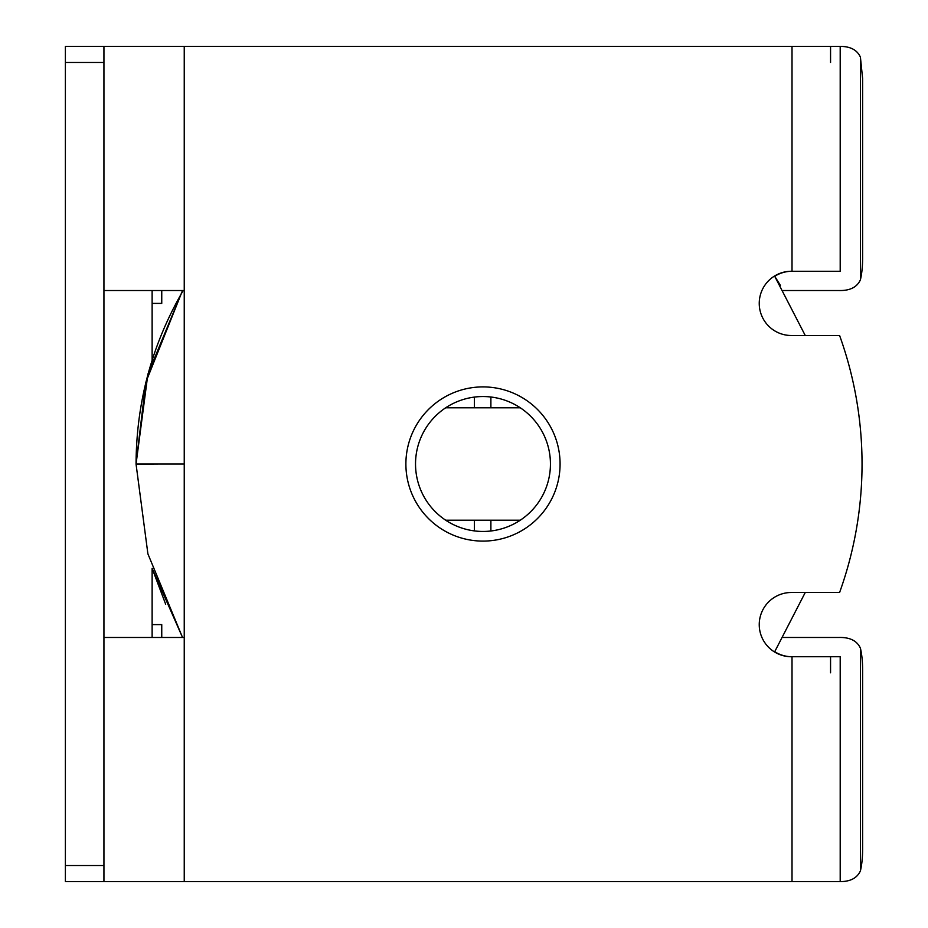 <?xml version="1.0" encoding="UTF-8"?>
<svg xmlns="http://www.w3.org/2000/svg" width="928" height="928" viewBox="0 0 928 928"><rect width="100%" height="100%" fill="white"/><g stroke="black" fill="none" stroke-linecap="round" stroke-linejoin="round"><path stroke-width="1.39" d="M65.389 62.466L65.389 881.6L103.936 881.6L103.936 637.466L184.243 637.466L184.243 46.4L65.389 46.4L65.389 62.466L103.936 62.466L103.936 46.4L103.936 290.534L103.936 62.466M774.752 276.289A32.12 32.12 90 0 1 792.013 271.266L791.364 271.266A32.12 32.12 -90 0 0 759.243 303.386A32.12 32.12 -90 0 0 791.364 335.507L839.596 335.507A379.053 379.053 -90 0 1 839.596 592.493L791.364 592.493A32.12 32.12 -90 0 0 759.243 624.614A32.12 32.12 -90 0 0 791.364 656.734L792.013 656.734A32.12 32.12 90 0 1 774.752 651.711M161.75 290.534L161.75 303.386L152.122 303.386M161.75 637.466L161.75 624.614L152.122 624.614M482.989 396.546A67.454 67.454 90 0 1 550.443 464A67.454 67.454 90 0 1 482.989 531.454A67.454 67.454 90 0 1 423.783 431.659A67.454 67.454 -90 0 0 450.648 523.195A67.454 67.454 -90 0 0 542.184 496.341A67.454 67.454 -90 0 0 515.33 404.805A67.454 67.454 -90 0 0 423.783 431.659M161.53 637.466L152.122 637.466L152.122 568.342L182.538 637.466L147.9 553.865L136.056 464.139M152.122 359.658L152.122 290.534L161.53 290.534M184.243 290.534L103.936 290.534L103.936 637.466M830.56 672.8L830.56 656.734L792.013 656.734L792.013 881.6L103.936 881.6M830.56 62.466L830.56 46.4L184.243 46.4M445.695 407.786L474.405 407.786L474.405 397.091M520.272 407.786L474.405 407.786M490.889 530.99L490.889 520.214L520.272 520.214M490.889 520.214L445.695 520.214M415.326 427.042A77.094 77.094 -90 0 0 446.02 531.663A77.094 77.094 -90 0 0 550.64 500.958A77.094 77.094 -90 0 0 519.947 396.337A77.094 77.094 -90 0 0 415.326 427.042M839.19 46.4C850.013 46.18 857.089 49.764 860.418 57.142L862.611 78.52L862.611 258.413A32.12 8.642 -90 0 1 860.418 279.792L860.418 57.142M783.441 290.534L839.19 290.534C850.013 290.754 857.089 287.17 860.418 279.792M783.441 637.466L839.19 637.466C850.013 637.246 857.089 640.83 860.418 648.208A32.12 8.642 -90 0 1 862.611 669.587L862.611 849.48A32.12 8.642 -90 0 1 860.418 870.858L860.418 648.208M839.19 881.6C850.013 881.82 857.089 878.236 860.418 870.858M792.013 881.6L840.2 881.6L840.2 656.734L792.013 656.734M792.013 46.4L840.2 46.4L840.2 271.266L792.013 271.266L792.013 46.4M184.243 464L136.056 464C136.358 401.952 152.064 344.126 183.187 290.534M136.404 464.139L157.911 464.012M65.389 865.534L103.936 865.534M103.936 290.534L103.936 46.4M184.243 881.6L184.243 637.466M490.889 407.786L490.889 397.01M474.405 530.909L474.405 520.214M774.567 651.99L805.249 592.493L774.567 651.99M136.056 464L147.888 374.17L182.538 290.534L145.812 382.313L136.056 463.71M805.249 335.507L774.567 276.01L780.402 285.383M165.683 604.267L152.122 568.342"/></g></svg>
